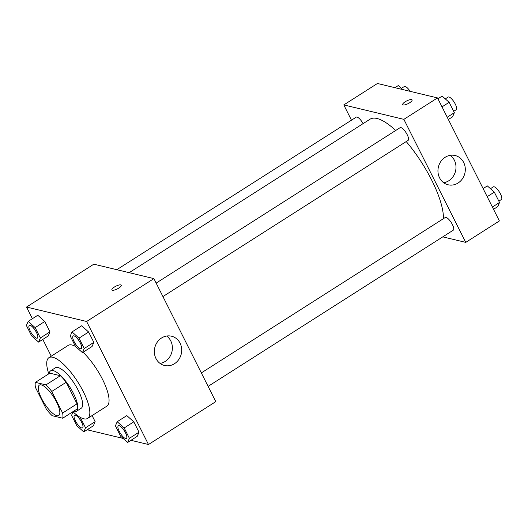 <?xml version="1.0" encoding="UTF-8"?>
<svg xmlns="http://www.w3.org/2000/svg" width="528" height="528" viewBox="0 0 528 528"><rect width="100%" height="100%" fill="white"/><g stroke="black" fill="none" stroke-linecap="round" stroke-linejoin="round"><path stroke-width="0.79" d="M56.793 415.661A18.005 5.636 57.5 0 1 42.847 400.904A18.005 5.636 57.5 0 1 39.382 385.103A18.005 5.636 57.5 0 1 53.81 397.254A18.005 5.636 57.5 0 1 58.733 415.47A18.005 5.636 57.5 0 1 56.793 415.661M62.614 413.028L51.764 391.453A23.239 7.28 57.5 0 0 45.943 384.892L35.409 382.358A23.239 7.28 57.5 0 0 35.495 387.539L46.345 409.121A23.239 7.28 57.5 0 0 52.166 415.681L62.7 418.209A23.239 7.28 57.5 0 0 62.614 413.028L77.035 403.841L66.185 382.265L51.764 391.453M77.035 403.841A23.239 7.28 57.5 0 1 77.121 409.022L62.7 418.209M66.185 382.265A23.239 7.28 57.5 0 0 60.364 375.705L49.83 373.171L35.409 382.358M73.293 411.464A24.004 7.517 -122.5 0 0 76.375 411.345A24.004 7.517 -122.5 0 0 69.815 387.057A24.004 7.517 -122.5 0 0 50.576 370.854A24.004 7.517 -122.5 0 0 49.17 373.593M50.576 370.854L55.387 367.792A24.004 7.517 57.5 0 1 74.626 383.995A24.004 7.517 57.5 0 1 81.18 408.283L76.375 411.345M60.364 375.705L45.943 384.892M48.781 373.837A36.01 11.279 57.5 0 1 48.932 357.667A36.01 11.279 57.5 0 1 77.794 381.975A36.01 11.279 57.5 0 1 87.635 418.407A36.01 11.279 57.5 0 1 83.754 418.79A36.01 11.279 57.5 0 1 72.91 411.708M48.932 357.667L68.165 345.418A36.01 11.279 57.5 0 1 75.55 346.474M83.035 352.255A36.01 11.279 57.5 0 1 104.524 383.612A36.01 11.279 57.5 0 1 106.861 406.151L87.635 418.407M130.97 440.306L148.487 444.517L86.612 321.486L26.539 307.052L32.393 318.694M42.808 339.412L51.249 356.189M87.978 429.218L88.414 430.082L123.11 438.418M73.062 411.847L71.57 415.318L76.778 425.674L83.767 431.904L93.377 425.779L95.152 421.654L92.09 415.562L95.152 421.654L85.543 427.779L80.243 417.344M38.597 342.098L48.206 335.973L49.982 331.841L44.774 321.486L37.792 315.256L28.175 321.38L26.4 325.505L31.607 335.861L38.597 342.098L40.372 337.966L35.158 327.611L28.175 321.38M82.447 352.631L92.063 346.507L93.839 342.375L88.631 332.02L81.642 325.789L72.032 331.914L70.257 336.039L75.464 346.401L82.447 352.631L84.223 348.506L79.015 338.144L72.032 331.914M127.618 442.444L137.234 436.319L139.009 432.188L133.802 421.832L126.812 415.602L117.196 421.727L115.421 425.852L120.635 436.207L127.618 442.444L129.393 438.313L124.186 427.957L117.196 421.727M118.774 288.09A5.254 1.538 153.3 0 1 111.89 289.925A5.254 1.538 153.3 0 1 115.889 286.189A5.254 1.538 153.3 0 1 121.275 285.206A5.254 1.538 153.3 0 1 118.774 288.09M148.487 444.517L215.78 401.636L153.905 278.612L86.612 321.486M153.905 278.612L93.832 264.178L26.539 307.052M121.275 285.206A5.254 1.538 -26.7 0 0 115.896 286.196A5.254 1.538 -26.7 0 0 111.89 289.925M155.965 358.525A15.055 13.596 -76.5 0 1 157.291 342.104A15.055 13.596 -76.5 0 1 171.534 336.211A15.055 13.596 -76.5 0 1 181.243 354.017A15.055 13.596 -76.5 0 1 164.505 365.482A15.055 13.596 -76.5 0 1 155.965 358.525M160.076 363.422A15.055 13.596 103.5 0 0 171.93 351.78A15.055 13.596 103.5 0 0 166.657 336.026M129.175 272.666L370.069 119.189A64.574 20.222 57.5 0 1 395.703 130.475M406.223 141.563A64.574 20.222 57.5 0 1 443.414 218.665M208.105 386.377L453.308 230.155A7.504 2.35 -122.5 0 0 451.869 223.568A7.504 2.35 -122.5 0 0 446.054 217.417A7.504 2.35 -122.5 0 0 445.249 217.503L201.333 372.907M116.8 269.696L356.222 117.157A7.504 2.35 57.5 0 1 363.079 123.644M156.163 283.094L400.079 127.69A7.504 2.35 57.5 0 1 406.091 132.752A7.504 2.35 57.5 0 1 408.137 140.342L162.941 296.564M351.47 120.186L343.794 104.92L377.441 83.483L437.514 97.918L403.867 119.354L343.794 104.92M442.774 236.867L465.742 242.385L403.867 119.354M465.742 242.385L499.389 220.948L437.514 97.918M458.093 183.005A15.055 13.596 -76.5 0 1 448.114 184.787A15.055 13.596 -76.5 0 1 438.405 166.973A15.055 13.596 -76.5 0 1 455.143 155.516A15.055 13.596 -76.5 0 1 465.214 167.726A15.055 13.596 -76.5 0 1 458.093 183.005M403.194 104.96A5.254 1.538 153.3 0 1 402.706 104.643A5.254 1.538 153.3 0 1 406.705 100.907A5.254 1.538 153.3 0 1 412.091 99.924A5.254 1.538 153.3 0 1 408.857 103.244A5.254 1.538 153.3 0 1 403.194 104.96M443.685 182.728A15.055 13.596 103.5 0 0 448.78 180.767A15.055 13.596 103.5 0 0 450.265 155.331M412.091 99.924A5.254 1.538 -26.7 0 0 406.705 100.914A5.254 1.538 -26.7 0 0 402.706 104.643M493.535 209.306L497.752 206.62L499.528 202.495L494.32 192.139L487.331 185.902L483.12 188.588M499.528 202.495L492.393 207.035M494.32 192.139L487.186 196.68M490.459 188.694L493.317 186.872A7.504 2.35 57.5 0 1 499.33 191.941A7.504 2.35 57.5 0 1 501.382 199.531L498.848 201.142M448.364 119.493L452.582 116.813L454.357 112.682L449.15 102.326L442.16 96.096L437.95 98.782M454.357 112.682L447.229 117.229M449.15 102.326L442.015 106.867M445.289 98.881L448.147 97.066A7.504 2.35 57.5 0 1 454.159 102.128A7.504 2.35 57.5 0 1 456.212 109.718L453.677 111.329M402.818 89.582L398.31 85.556L394.957 87.694M401.438 88.348L404.296 86.526A7.504 2.35 57.5 0 1 410.144 91.344M118.338 425.779A7.504 2.35 57.5 0 1 124.351 430.848A7.504 2.35 57.5 0 1 126.403 438.431A7.504 2.35 57.5 0 1 125.591 438.517A7.504 2.35 57.5 0 1 119.783 432.366A7.504 2.35 57.5 0 1 118.338 425.779L118.378 425.753A7.504 2.35 57.5 0 1 118.378 425.753A7.504 2.35 57.5 0 1 124.39 430.822A7.504 2.35 57.5 0 1 126.443 438.412A7.504 2.35 57.5 0 1 126.423 438.425M137.234 436.319L139.009 432.188L129.393 438.313M139.009 432.188L133.802 421.832L124.186 427.957M133.802 421.832L126.812 415.602M73.187 335.96A7.504 2.35 57.5 0 1 73.207 335.947A7.504 2.35 57.5 0 1 79.22 341.009A7.504 2.35 57.5 0 1 81.272 348.599A7.504 2.35 57.5 0 1 81.253 348.612A7.504 2.35 57.5 0 1 80.421 348.704A7.504 2.35 57.5 0 1 74.613 342.553A7.504 2.35 57.5 0 1 73.168 335.966A7.504 2.35 57.5 0 1 79.18 341.035A7.504 2.35 57.5 0 1 81.233 348.625L81.272 348.599M92.063 346.507L93.839 342.375L84.223 348.506M93.839 342.375L88.631 332.02L79.015 338.144M88.631 332.02L81.642 325.789M83.767 431.904L85.543 427.779M74.507 415.232A7.504 2.35 57.5 0 1 74.527 415.219A7.504 2.35 57.5 0 1 80.54 420.288A7.504 2.35 57.5 0 1 82.586 427.871A7.504 2.35 57.5 0 1 82.566 427.885M93.377 425.779L95.152 421.654M81.741 427.977A7.504 2.35 57.5 0 1 75.933 421.832A7.504 2.35 57.5 0 1 74.488 415.246A7.504 2.35 57.5 0 1 80.5 420.308A7.504 2.35 57.5 0 1 82.546 427.898A7.504 2.35 57.5 0 1 81.741 427.977M29.337 325.42A7.504 2.35 57.5 0 1 29.357 325.406A7.504 2.35 57.5 0 1 35.369 330.475A7.504 2.35 57.5 0 1 37.415 338.065A7.504 2.35 57.5 0 1 37.396 338.078A7.504 2.35 57.5 0 1 36.571 338.171A7.504 2.35 57.5 0 1 30.763 332.02A7.504 2.35 57.5 0 1 29.317 325.433A7.504 2.35 57.5 0 1 35.33 330.502A7.504 2.35 57.5 0 1 37.376 338.085L37.415 338.065M48.206 335.973L49.982 331.841L40.372 337.966M49.982 331.841L44.774 321.486L35.158 327.611M44.774 321.486L37.792 315.256"/></g></svg>
